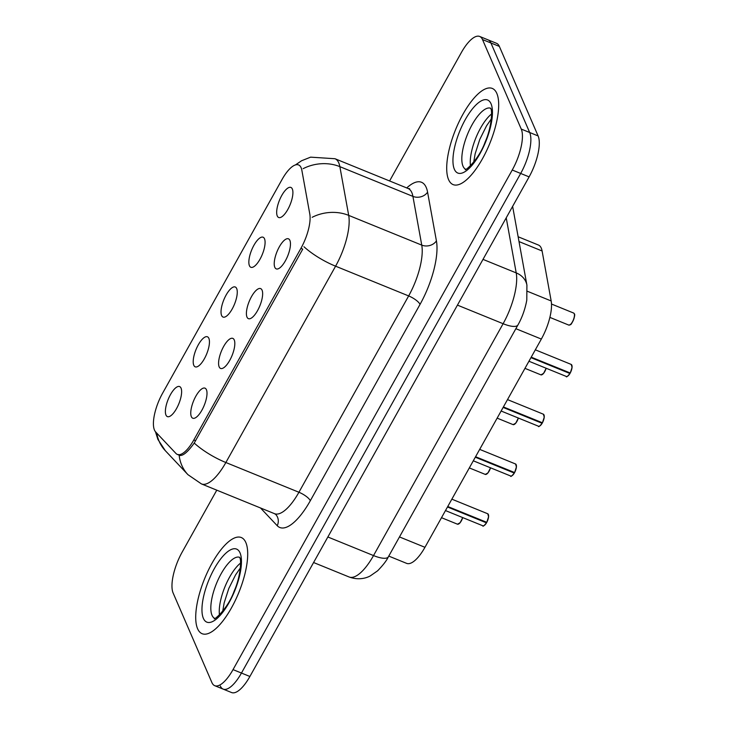 <?xml version="1.0" encoding="UTF-8"?>
<svg xmlns="http://www.w3.org/2000/svg" width="729" height="729" viewBox="0 0 729 729"><rect width="100%" height="100%" fill="white"/><g stroke="black" fill="none" stroke-linecap="round" stroke-linejoin="round"><path stroke-width="1.09" d="M234.237 339.924A16.229 5.759 112.2 0 1 231.713 356.363A16.229 5.759 112.2 0 1 221.962 368.528A16.229 5.759 112.2 0 1 219.165 366.878A16.229 5.759 112.2 0 1 223.284 347.132A16.229 5.759 112.2 0 1 233.872 339.267A16.229 5.759 112.2 0 1 234.237 339.924M262.057 290.142A16.229 5.759 112.2 0 1 259.533 306.581A16.229 5.759 112.2 0 1 249.783 318.755A16.229 5.759 112.2 0 1 246.994 317.106A16.229 5.759 112.2 0 1 251.104 297.35A16.229 5.759 112.2 0 1 261.693 289.486A16.229 5.759 112.2 0 1 262.057 290.142M289.878 240.37A16.229 5.759 112.2 0 1 287.354 256.799A16.229 5.759 112.2 0 1 277.603 268.974A16.229 5.759 112.2 0 1 274.815 267.324A16.229 5.759 112.2 0 1 278.925 247.568A16.229 5.759 112.2 0 1 289.513 239.704A16.229 5.759 112.2 0 1 289.878 240.37M206.416 389.705A16.229 5.759 112.2 0 1 203.892 406.144A16.229 5.759 112.2 0 1 194.142 418.309A16.229 5.759 112.2 0 1 191.344 416.66A16.229 5.759 112.2 0 1 195.463 396.904A16.229 5.759 112.2 0 1 206.052 389.049A16.229 5.759 112.2 0 1 206.416 389.705M208.858 338.329A16.229 5.759 112.2 0 1 206.334 354.768A16.229 5.759 112.2 0 1 196.584 366.933A16.229 5.759 112.2 0 1 193.796 365.284A16.229 5.759 112.2 0 1 197.905 345.537A16.229 5.759 112.2 0 1 208.494 337.673A16.229 5.759 112.2 0 1 208.858 338.329M236.679 288.547A16.229 5.759 112.2 0 1 234.155 304.986A16.229 5.759 112.2 0 1 224.404 317.161A16.229 5.759 112.2 0 1 221.616 315.511A16.229 5.759 112.2 0 1 225.726 295.755A16.229 5.759 112.2 0 1 236.324 287.891A16.229 5.759 112.2 0 1 236.679 288.547M264.499 238.775A16.229 5.759 112.2 0 1 261.975 255.205A16.229 5.759 112.2 0 1 252.225 267.379A16.229 5.759 112.2 0 1 249.436 265.73A16.229 5.759 112.2 0 1 253.546 245.974A16.229 5.759 112.2 0 1 264.144 238.11A16.229 5.759 112.2 0 1 264.499 238.775M292.32 188.993A16.229 5.759 112.2 0 1 289.796 205.432A16.229 5.759 112.2 0 1 280.045 217.597A16.229 5.759 112.2 0 1 277.257 215.948A16.229 5.759 112.2 0 1 281.367 196.192A16.229 5.759 112.2 0 1 291.964 188.328A16.229 5.759 112.2 0 1 292.32 188.993M181.038 388.11A16.229 5.759 112.2 0 1 178.514 404.549A16.229 5.759 112.2 0 1 168.763 416.715A16.229 5.759 112.2 0 1 165.975 415.065A16.229 5.759 112.2 0 1 170.085 395.309A16.229 5.759 112.2 0 1 180.674 387.454A16.229 5.759 112.2 0 1 181.038 388.11M155.623 431.914A29.206 10.37 112.2 0 1 154.475 430.092A29.206 10.37 112.2 0 1 162.585 393.241L282.105 179.389A29.206 10.37 112.2 0 1 298.562 164.927A29.206 10.37 112.2 0 1 301.852 170.267L309.789 213.998A29.206 10.37 112.2 0 1 300.94 248.297L193.814 439.97A29.206 10.37 112.2 0 1 177.347 454.431A29.206 10.37 112.2 0 1 175.953 453.456L155.623 431.914M518.146 236.77L538.449 245.044A32.45 11.527 112.2 0 1 542.103 250.976L551.17 300.959A32.45 11.527 112.2 0 1 541.337 339.067L424.952 547.306A32.45 11.527 112.2 0 1 406.664 563.38L388.767 556.09M197.605 628.744A51.923 18.435 -67.8 0 0 202.133 633.711A51.923 18.435 -67.8 0 0 235.285 600.496A51.923 18.435 -67.8 0 0 245.81 542.485A51.923 18.435 -67.8 0 0 241.281 537.528A51.923 18.435 -67.8 0 0 208.13 570.743A51.923 18.435 -67.8 0 0 197.605 628.744A51.923 18.435 -67.8 0 0 202.133 633.711A51.923 18.435 -67.8 0 0 235.285 600.496A51.923 18.435 -67.8 0 0 245.81 542.485A51.923 18.435 -67.8 0 0 241.281 537.528A51.923 18.435 -67.8 0 0 208.13 570.743A51.923 18.435 -67.8 0 0 197.605 628.744M448.59 179.653A51.923 18.435 -67.8 0 0 453.119 184.61A51.923 18.435 -67.8 0 0 486.27 151.395A51.923 18.435 -67.8 0 0 496.804 93.385A51.923 18.435 -67.8 0 0 492.275 88.428A51.923 18.435 -67.8 0 0 459.124 121.643A51.923 18.435 -67.8 0 0 448.59 179.653A51.923 18.435 -67.8 0 0 453.119 184.61A51.923 18.435 -67.8 0 0 486.27 151.395A51.923 18.435 -67.8 0 0 496.804 93.385A51.923 18.435 -67.8 0 0 492.275 88.428A51.923 18.435 -67.8 0 0 459.124 121.643A51.923 18.435 -67.8 0 0 448.59 179.653M220.34 686.016A32.45 11.527 -67.8 0 0 223.165 689.115L231.594 692.55A32.45 11.527 -67.8 0 0 249.892 676.485L529.108 176.883A32.45 11.527 -67.8 0 0 538.111 135.94L499.356 46.41L490.927 42.984A32.45 11.527 -67.8 0 0 488.093 39.885A32.45 11.527 -67.8 0 1 490.927 42.984L529.682 132.505L490.927 42.984L482.498 39.548A32.45 11.527 -67.8 0 0 479.664 36.45A32.45 11.527 -67.8 0 0 461.375 52.515L389.596 180.956M529.108 176.883L520.679 173.456A32.45 11.527 -67.8 0 0 529.682 132.505A32.45 11.527 -67.8 0 1 520.679 173.456L241.463 673.049L520.679 173.456L512.241 170.021A32.45 11.527 -67.8 0 0 521.253 129.079L482.498 39.548M223.165 689.115A32.45 11.527 -67.8 0 0 241.463 673.049A32.45 11.527 -67.8 0 1 223.165 689.115L214.736 685.688A32.45 11.527 -67.8 0 0 233.034 669.614L512.241 170.021M300.94 248.297L302.745 249.145L194.224 443.059C187.572 452.381 182.551 456.445 179.17 455.27L178.204 454.486M179.398 455.379L179.17 455.27A37.862 34.937 -43.3 0 0 187.954 474.679L201.477 483.938L274.532 513.681A43.266 15.364 -67.8 0 0 298.926 492.257L408.65 295.928A43.266 15.364 -67.8 0 0 421.754 245.117L412.915 196.393A43.266 15.364 -67.8 0 0 411.821 192.602A43.266 15.364 -67.8 0 0 408.049 188.474L409.643 188.729M216.777 490.17L182.159 552.117A32.45 11.527 -67.8 0 0 173.147 593.06L211.911 682.59A32.45 11.527 -67.8 0 0 214.736 685.688M499.356 46.41A32.45 11.527 -67.8 0 0 496.531 43.312L479.664 36.45M486.38 522.811L486.525 522.821C483.965 525.891 482.735 526.885 482.853 525.791A6.488 2.305 -67.8 0 0 486.38 522.811L447.488 506.983M483.965 525.609A6.279 2.223 112.2 0 0 486.498 522.83L486.325 522.21M488.412 514.683A6.279 2.223 112.2 0 1 486.781 522.329L447.752 506.509M514.2 473.03L514.346 473.039C511.785 476.11 510.555 477.103 510.674 476.01A6.488 2.305 -67.8 0 0 514.2 473.03L475.308 457.201M514.346 473.039L514.145 472.428M516.232 464.902A6.279 2.223 112.2 0 1 514.601 472.547L475.572 456.728M542.021 423.248L542.166 423.257C539.606 426.328 538.376 427.322 538.494 426.228A6.488 2.305 -67.8 0 0 542.021 423.248L503.128 407.42M539.606 426.046A6.279 2.223 112.2 0 0 542.139 423.276L541.966 422.647M544.053 415.12A6.279 2.223 112.2 0 1 542.422 422.774L503.393 406.946M569.841 373.467L569.987 373.476C567.426 376.547 566.205 377.54 566.315 376.456A6.488 2.305 -67.8 0 0 569.841 373.467L530.949 357.638M569.987 373.476L569.786 372.874M571.873 365.338A6.279 2.223 112.2 0 1 570.242 372.993L531.213 357.174M193.814 439.97L195.673 440.726M399.474 536.936L424.952 547.306M515.859 328.688L541.337 339.067M527.486 291.318L551.17 300.959M519.012 241.581L542.103 250.976M406.736 187.936A54.092 19.209 112.2 0 1 426.21 187.435A54.092 19.209 112.2 0 1 427.577 192.164L436.416 240.889A54.092 19.209 112.2 0 1 420.032 304.403L310.308 500.732A54.092 19.209 112.2 0 1 277.239 525.709L260.499 507.967M155.45 431.714L157.883 439.387L165.301 450.668A37.862 34.937 -43.3 0 1 156.762 433.108M295.445 164.909L301.615 160.735L310.609 157.154L334.994 158.731A43.266 15.364 112.2 0 1 338.766 162.868A43.266 15.364 112.2 0 1 339.86 166.649L348.699 215.383A43.266 15.364 112.2 0 1 335.586 266.185L225.862 462.514A37.862 11.637 -150.8 0 1 194.224 443.059M303.947 246.73A37.862 11.637 29.2 0 0 335.586 266.185L408.65 295.928A10.817 3.326 -150.8 0 1 420.032 304.403M312.167 217.297A37.862 30.9 -10.3 0 1 348.699 215.383L421.754 245.117A10.817 8.83 169.7 0 0 436.416 240.889M310.308 500.732A10.817 3.326 -150.8 0 0 298.926 492.257L225.862 462.514A43.266 15.364 112.2 0 1 201.477 483.938M303.136 168.672A37.862 30.9 -10.3 0 1 339.86 166.649L412.915 196.393A10.817 8.83 169.7 0 0 427.577 192.164M233.034 669.614L249.892 676.485M521.253 129.079L538.111 135.94M277.239 525.709A10.817 9.978 136.7 0 0 275.744 514.474L274.532 513.681M388.375 556.801A21.633 6.652 -150.8 0 1 373.521 555.571L503.11 323.712A43.266 15.364 -67.8 0 0 516.214 272.901A21.633 17.651 -10.3 0 1 526.912 285.121L526.785 300.148C524.616 312.067 520.424 320.623 517.954 324.943L388.375 556.801C386.725 560.437 383.144 565.103 377.631 570.798L370.314 575.892C367.061 577.696 359.306 580.676 349.136 576.994A43.266 15.364 -67.8 0 0 373.521 555.571L327.85 536.981M506.227 217.825L516.214 272.901L482.999 259.378M517.954 324.943A21.633 6.652 -150.8 0 1 503.11 323.712L457.438 305.123M462.724 517.599L460.127 522.729L457.475 524.197A6.488 2.305 -67.8 0 0 462.596 517.544M462.705 517.59A6.279 2.223 112.2 0 1 458.587 524.014M486.644 522.338A6.488 2.305 -67.8 0 0 488.312 514.392A6.488 2.305 -67.8 0 0 487.747 513.772L488.612 516.706L486.79 522.356M240.57 563.08A32.969 11.71 -67.8 0 0 219.465 614.921M239.467 557.257A32.969 11.71 -67.8 0 0 218.518 578.853A32.969 11.71 -67.8 0 0 212.021 615.294A32.969 11.71 -67.8 0 0 214.608 618.31M240.023 552.837A39.466 14.015 -67.8 0 0 214.344 568.611A39.466 14.015 -67.8 0 0 203.391 618.392A39.466 14.015 -67.8 0 0 229.07 602.628A39.466 14.015 -67.8 0 0 240.023 552.837M490.544 467.818L487.947 472.948L485.295 474.415A6.488 2.305 -67.8 0 0 490.417 467.763M490.526 467.808A6.279 2.223 112.2 0 1 486.407 474.233M514.227 424.451A6.279 2.223 112.2 0 0 518.346 418.036L515.768 423.175L513.116 424.633A6.488 2.305 -67.8 0 0 518.237 417.981M546.185 368.254L543.588 373.394L540.936 374.861A6.488 2.305 -67.8 0 0 546.057 368.209M546.167 368.254A6.279 2.223 112.2 0 1 542.048 374.67M574.215 313.67A6.488 2.305 -67.8 0 0 573.65 313.051L574.315 313.771C576.092 314.864 571.272 325.517 570.36 324.66L568.757 325.079A6.488 2.305 -67.8 0 0 572.903 320.924A6.488 2.305 -67.8 0 0 574.215 313.67M574.324 313.962A6.279 2.223 112.2 0 1 573.459 319.985A6.279 2.223 112.2 0 1 569.878 324.888M514.319 473.057A6.279 2.223 112.2 0 1 511.785 475.827M514.464 472.556A6.488 2.305 -67.8 0 0 516.132 464.61A6.488 2.305 -67.8 0 0 515.567 463.99L516.433 466.924L514.61 472.574M542.285 422.784A6.488 2.305 -67.8 0 0 543.952 414.828A6.488 2.305 -67.8 0 0 543.387 414.209L544.253 417.152L542.431 422.793M569.96 373.494A6.279 2.223 112.2 0 1 567.426 376.264M570.105 373.002A6.488 2.305 -67.8 0 0 571.773 365.047A6.488 2.305 -67.8 0 0 571.208 364.427L572.083 367.37L570.251 373.02M491.565 113.988A32.969 11.71 -67.8 0 0 470.46 165.82M490.453 108.165A32.969 11.71 -67.8 0 0 469.512 129.753A32.969 11.71 -67.8 0 0 463.015 166.194A32.969 11.71 -67.8 0 0 465.603 169.219M491.018 103.737A39.466 14.015 -67.8 0 0 465.339 119.51A39.466 14.015 -67.8 0 0 454.377 169.301A39.466 14.015 -67.8 0 0 480.065 153.527A39.466 14.015 -67.8 0 0 491.018 103.737M177.347 454.431L180.072 455.543M165.301 450.668L187.954 474.679M334.994 158.731L408.049 188.474M349.136 576.994L313.579 562.524M512.624 206.371L526.912 285.121M457.475 524.197L441.501 517.69M487.747 513.772L451.862 499.165M482.853 525.791L445.483 510.573M240.36 567.955L235.585 574.871L228.778 588.531L224.149 602.919L222.719 611.285M239.759 557.366L239.686 557.703C241.536 558.56 240.77 576.475 234.301 590.736C227.557 610 212.349 621.445 214.444 618.347M485.295 474.415L469.321 467.918M513.116 424.633L497.142 418.136M540.936 374.861L524.962 368.355M568.757 325.079L549.876 317.388M573.65 313.051L551.489 304.029M515.567 463.99L479.682 449.383M510.674 476.01L473.303 460.801M543.387 414.209L507.502 399.601M538.494 426.228L501.124 411.019M571.208 364.427L535.323 349.82M566.315 376.456L528.944 361.238M491.355 118.854L486.571 125.78L479.764 139.439L475.144 153.819L473.713 162.184M490.754 108.266L490.681 108.603C492.531 109.459 491.756 127.375 485.286 141.636C478.543 160.899 463.343 172.345 465.439 169.246"/></g></svg>
